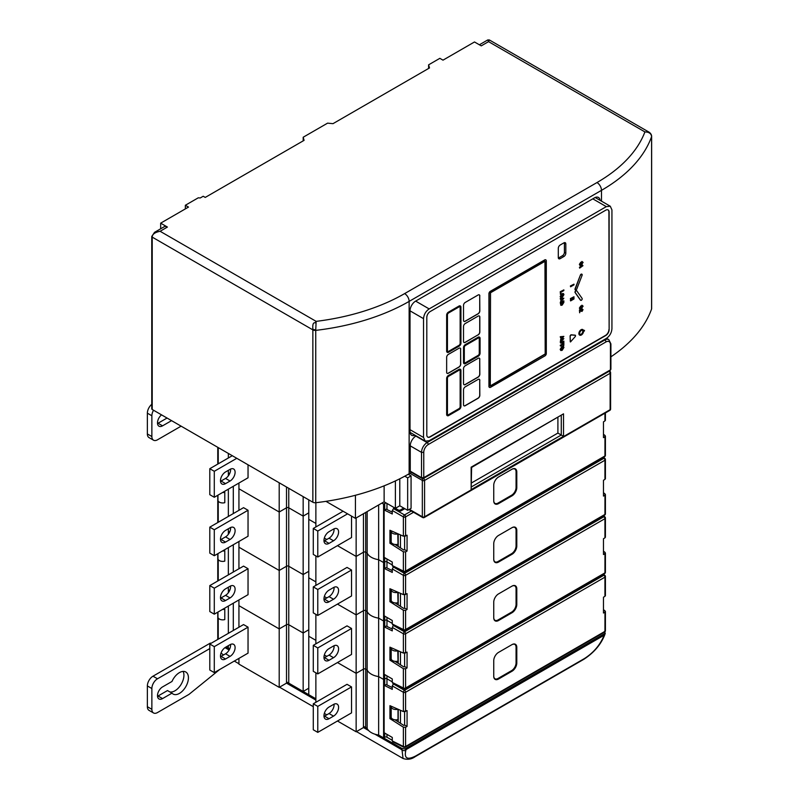 <?xml version="1.0" encoding="UTF-8"?>
<svg xmlns="http://www.w3.org/2000/svg" width="799" height="799" viewBox="0 0 799 799"><rect width="100%" height="100%" fill="white"/><g stroke="black" fill="none" stroke-linecap="round" stroke-linejoin="round"><path stroke-width="1.2" d="M217.767 612.174L217.767 639.18A1.588 0.919 0 0 0 217.817 639.41M228.354 645.672L228.354 648.269L229.643 649.008L226.107 646.97M315.875 700.094L286.511 683.145L279.201 687.36L238.931 664.119L238.931 658.396M238.931 627.225L238.931 605.662L279.201 628.913L286.511 624.698L286.511 683.145A1.588 0.919 180 0 1 288.759 683.145L303.161 691.455L308.784 688.209M308.784 499.874L308.784 519.35L315.875 523.445L308.784 519.35L308.784 577.807L315.875 581.892L308.784 577.807L308.784 636.254L315.875 640.349L308.784 636.254L308.784 694.701L315.875 698.795L286.511 681.847M368.629 730.556L363.455 727.559L356.144 731.784L337.468 721.008M326.781 714.835L324.334 713.417M356.144 731.784L356.144 673.337L337.468 662.551L356.144 673.337L363.455 669.113L363.455 727.559A1.588 0.919 180 0 1 365.702 727.559L367.16 728.408A15.91 9.188 0 0 0 378.636 735.03L383.59 737.886L384.709 737.237A1.588 0.919 180 0 1 386.966 737.237L386.966 734.371M392.279 740.313L386.966 737.237M356.144 517.952L356.144 556.434L363.455 552.219L356.144 556.434L337.468 545.657L356.144 556.434L356.144 614.89L363.455 610.666L356.144 614.89L337.468 604.104L356.144 614.89L356.144 673.337L363.455 669.113A1.588 0.919 180 0 1 365.702 669.113L367.16 669.962A15.91 9.188 0 0 0 378.636 676.583L383.59 679.44L384.709 678.79A1.588 0.919 180 0 1 386.966 678.79L392.279 681.857L386.966 678.79L386.966 675.874M324.334 654.97L326.781 656.388L324.334 654.97M279.201 687.36L279.201 628.913L286.511 624.698A1.588 0.919 180 0 1 288.759 624.698L303.161 633.008L308.784 629.762L303.161 633.008L303.161 574.561L308.784 571.305L303.161 574.561L303.161 516.104L308.784 512.858L303.161 516.104L303.161 496.628M228.354 592.728L228.354 589.822L229.643 590.561L228.354 589.822L228.354 587.225M217.767 580.993L217.767 580.723A1.588 0.919 0 0 0 217.817 580.963A1.588 0.919 0 0 1 217.767 580.723L217.767 553.717M217.957 612.054L217.957 617.098A4.774 2.757 0 0 0 224.789 619.585L224.789 609.188L223.86 608.648M398.012 719.589L398.012 709.222A4.774 2.757 0 0 1 391.19 706.716L391.19 717.112A4.774 2.757 0 0 0 398.012 719.589M228.354 633.327L228.354 606.051M233.298 630.471L233.298 603.195M315.875 702.301L315.875 672.818M351.53 686.91L347.026 684.314L313.288 703.799L317.782 706.396L351.53 686.91L351.53 712.888L317.782 732.373L317.782 706.396M209.797 644.044L209.797 670.021L214.292 672.618L248.04 653.143L248.04 627.165L243.545 624.568L209.797 644.044L214.292 646.641L248.04 627.165M313.288 703.799L313.288 729.777L317.782 732.373M220.514 656.658A7.161 4.135 120 0 0 221.043 656.388L225.548 653.792A7.161 4.135 120 0 0 230.581 644.423M214.292 672.618L214.292 646.641M230.042 644.693L225.548 647.29A7.161 4.135 120 0 0 220.864 653.602A7.161 4.135 120 0 0 221.962 659.335A7.161 4.135 120 0 0 225.548 658.985L230.042 656.388A7.161 4.135 120 0 0 234.716 650.076A7.161 4.135 120 0 0 233.628 644.344A7.161 4.135 120 0 0 230.042 644.693M333.533 704.448L329.028 707.045A7.161 4.135 120 0 0 324.354 713.347A7.161 4.135 120 0 0 325.453 719.09A7.161 4.135 120 0 0 329.028 718.73L333.533 716.134A7.161 4.135 120 0 0 338.207 709.822A7.161 4.135 120 0 0 337.108 704.089A7.161 4.135 120 0 0 333.533 704.448M323.994 716.413A7.161 4.135 120 0 0 324.534 716.134L329.028 713.537A7.161 4.135 120 0 0 334.062 704.169M303.161 691.455L303.161 633.008L288.759 624.698L288.759 566.241L303.161 574.561L288.759 566.241L288.759 507.794L303.161 516.104L288.759 507.794L288.759 488.309M363.455 726.261L367.16 728.408L367.16 669.962A15.91 9.188 0 0 0 378.636 676.583L383.59 679.44L384.709 678.79A1.588 0.919 180 0 1 386.966 678.79L386.966 684.913M356.464 731.594L403.056 758.501L401.837 748.423L378.636 735.03L378.636 618.136L383.59 620.993L384.709 620.344A1.588 0.919 180 0 1 386.966 620.344L392.279 623.41L386.966 620.344L386.966 617.427M383.59 737.886L383.59 620.993L384.709 620.344A1.588 0.919 180 0 1 386.966 620.344L386.966 626.416M222.462 609.457A4.774 2.757 0 0 0 224.789 609.188M238.931 568.778L238.931 547.215L279.201 570.466L279.201 628.913L238.931 605.662L238.931 599.949M238.931 541.502L238.931 547.215L279.201 570.466L286.511 566.241L286.511 624.698A1.588 0.919 180 0 1 288.759 624.698L288.759 683.145M363.455 513.737L363.455 552.219A1.588 0.919 180 0 1 365.702 552.219A1.588 0.919 180 0 0 363.455 552.219L363.455 610.666A1.588 0.919 180 0 1 365.702 610.666A1.588 0.919 180 0 0 363.455 610.666L363.455 669.113A1.588 0.919 180 0 1 365.702 669.113L367.16 669.962L367.16 611.505A15.91 9.188 0 0 0 378.636 618.136L383.59 620.993L383.59 562.546L384.709 561.897A1.588 0.919 180 0 1 386.966 561.897L392.279 564.963L386.966 561.897L386.966 558.98M365.702 727.559L365.702 610.666L367.16 611.505A15.91 9.188 0 0 0 378.636 618.136L378.636 559.69L383.59 562.546L384.709 561.897A1.588 0.919 180 0 1 386.966 561.897L386.966 567.969M324.334 596.523L326.781 597.932L324.334 596.523M238.931 510.331L238.931 488.768L279.201 512.019L279.201 570.466L286.511 566.241A1.588 0.919 180 0 1 288.759 566.241A1.588 0.919 180 0 0 286.511 566.241L286.511 507.794A1.588 0.919 180 0 1 288.759 507.794A1.588 0.919 180 0 0 286.511 507.794L286.511 487.01M228.354 534.281L228.354 531.375L229.643 532.114L228.354 531.375L228.354 528.768M217.767 522.546L217.767 522.276A1.588 0.919 0 0 0 217.817 522.516A1.588 0.919 0 0 1 217.767 522.276L217.767 495.27M217.957 553.607L217.957 558.651A4.774 2.757 0 0 0 224.789 561.138L224.789 550.741L223.86 550.201M397.792 650.626L398.012 661.143A4.774 2.757 0 0 1 391.19 658.656L391.19 648.269A4.774 2.757 0 0 0 398.012 650.756M228.354 574.88L228.354 547.605M233.298 572.024L233.298 544.748M315.875 643.854L315.875 614.371M351.53 628.463L347.026 625.867L313.288 645.342L317.782 647.939L351.53 628.463L351.53 654.441L317.782 673.917L317.782 647.939M209.797 585.597L209.797 611.575L214.292 614.171L248.04 594.686L248.04 568.708L243.545 566.111L209.797 585.597L214.292 588.194L248.04 568.708M313.288 645.342L313.288 671.32L317.782 673.917M220.514 598.211A7.161 4.135 120 0 0 221.043 597.942L225.548 595.335A7.161 4.135 120 0 0 230.581 585.967M214.292 614.171L214.292 588.194M230.042 586.246L225.548 588.843A7.161 4.135 120 0 0 220.864 595.155A7.161 4.135 120 0 0 221.962 600.888A7.161 4.135 120 0 0 225.548 600.538L230.042 597.942A7.161 4.135 120 0 0 234.716 591.63A7.161 4.135 120 0 0 233.628 585.897A7.161 4.135 120 0 0 230.042 586.246M333.533 645.991L329.028 648.588A7.161 4.135 120 0 0 324.354 654.9A7.161 4.135 120 0 0 325.453 660.633A7.161 4.135 120 0 0 329.028 660.284L333.533 657.687A7.161 4.135 120 0 0 338.207 651.375A7.161 4.135 120 0 0 337.108 645.642A7.161 4.135 120 0 0 333.533 645.991M323.994 657.957A7.161 4.135 120 0 0 324.534 657.687L329.028 655.09A7.161 4.135 120 0 0 334.062 645.722M222.462 551.01A4.774 2.757 0 0 0 224.789 550.741M365.702 512.439L365.702 552.219L367.16 553.058L365.702 552.219L365.702 610.666L367.16 611.505L367.16 553.058A15.91 9.188 0 0 0 378.636 559.69L383.59 562.546L383.59 504.089L384.709 503.44A1.588 0.919 180 0 1 386.966 503.44L398.212 509.942A1.588 0.919 0 0 0 400.459 509.942L403.725 508.054M324.334 538.077L326.781 539.485L324.334 538.077M279.201 482.796L279.201 512.019L286.511 507.794L279.201 512.019L238.931 488.768L238.931 483.055M228.354 475.834L228.354 472.918L229.643 473.667L228.354 472.918L228.354 470.321M217.767 464.099L217.767 463.829A1.588 0.919 0 0 0 217.817 464.069A1.588 0.919 0 0 1 217.767 463.829L217.767 447.32M217.957 495.16L217.957 500.194A4.774 2.757 0 0 0 224.789 502.681L224.789 492.294L223.86 491.755M397.792 592.179L398.012 602.696A4.774 2.757 0 0 1 391.19 600.209L391.19 589.822A4.774 2.757 0 0 0 398.012 592.309M228.354 516.434L228.354 489.158M233.298 513.577L233.298 486.301M315.875 585.397L315.875 555.914M351.53 570.007L347.026 567.41L313.288 586.895L317.782 589.492L351.53 570.007L351.53 595.984L317.782 615.47L317.782 589.492M209.797 527.15L209.797 553.128L214.292 555.724L248.04 536.239L248.04 510.261L243.545 507.665L209.797 527.15L214.292 529.747L248.04 510.261M313.288 586.895L313.288 612.873L317.782 615.47M220.514 539.764A7.161 4.135 120 0 0 221.043 539.485L225.548 536.888A7.161 4.135 120 0 0 230.581 527.52M214.292 555.724L214.292 529.747M230.042 527.799L225.548 530.396A7.161 4.135 120 0 0 220.864 536.708A7.161 4.135 120 0 0 221.962 542.441A7.161 4.135 120 0 0 225.548 542.082L230.042 539.485A7.161 4.135 120 0 0 234.716 533.183A7.161 4.135 120 0 0 233.628 527.44A7.161 4.135 120 0 0 230.042 527.799M333.533 587.545L329.028 590.141A7.161 4.135 120 0 0 324.354 596.454A7.161 4.135 120 0 0 325.453 602.186A7.161 4.135 120 0 0 329.028 601.837L333.533 599.24A7.161 4.135 120 0 0 338.207 592.928A7.161 4.135 120 0 0 337.108 587.195A7.161 4.135 120 0 0 333.533 587.545M323.994 599.51A7.161 4.135 120 0 0 324.534 599.24L329.028 596.633A7.161 4.135 120 0 0 334.062 587.265M222.462 492.554A4.774 2.757 0 0 0 224.789 492.294M367.16 511.59L367.16 553.058A15.91 9.188 0 0 0 378.636 559.69L378.636 504.968M381.872 503.1L383.59 504.089M397.792 533.732L398.012 544.249A4.774 2.757 0 0 1 391.19 541.762L391.19 531.365A4.774 2.757 0 0 0 398.012 533.852M228.354 457.987L228.354 453.433M315.875 526.95L315.875 502.711M343.091 511.24L313.288 528.449L313.288 554.426L317.782 557.023L351.53 537.537L351.53 516.104M232.289 455.71L209.797 468.703L209.797 494.681L214.292 497.278L248.04 477.792L248.04 464.798M220.514 481.318A7.161 4.135 120 0 0 221.043 481.038L225.548 478.441A7.161 4.135 120 0 0 230.581 469.073M209.797 468.703L214.292 471.3L236.794 458.306M313.288 528.449L317.782 531.045L347.595 513.837M214.292 497.278L214.292 471.3M230.042 469.353L225.548 471.949A7.161 4.135 120 0 0 220.864 478.251A7.161 4.135 120 0 0 221.962 483.994A7.161 4.135 120 0 0 225.548 483.635L230.042 481.038A7.161 4.135 120 0 0 234.716 474.726A7.161 4.135 120 0 0 233.628 468.993A7.161 4.135 120 0 0 230.042 469.353M333.533 529.098L329.028 531.695A7.161 4.135 120 0 0 324.354 537.997A7.161 4.135 120 0 0 325.453 543.739A7.161 4.135 120 0 0 329.028 543.38L333.533 540.783A7.161 4.135 120 0 0 338.207 534.481A7.161 4.135 120 0 0 337.108 528.738A7.161 4.135 120 0 0 333.533 529.098M323.994 541.063A7.161 4.135 120 0 0 324.534 540.783L329.028 538.186A7.161 4.135 120 0 0 334.062 528.818M317.782 557.023L317.782 531.045M604.983 419.795L604.943 420.953L603.475 421.812L603.475 437.642L604.943 436.783L604.983 435.405L603.475 434.306M389.952 543.26L403.375 551.799L405.592 551.889L407.061 551.04L407.061 535.21L403.375 536.189L389.952 530.266L389.952 543.26L391.34 542.451M516.793 471.969L516.793 487.56A6.762 3.905 -60 0 1 512.019 495.839L498.516 503.63A6.762 3.905 -60 0 1 493.742 500.873L493.742 485.283A6.762 3.905 -60 0 1 498.516 477.003L512.019 469.213A6.762 3.905 -60 0 1 516.793 471.969L516.234 471.969L516.234 487.56A6.362 3.675 -60 0 1 511.74 495.35L498.236 503.14A6.362 3.675 -60 0 1 495.06 503.46A6.362 3.675 -60 0 1 493.742 500.544M511.74 469.373L511.74 469.373A6.362 3.675 -60 0 1 514.916 469.063A6.362 3.675 -60 0 1 516.234 471.969L516.064 471.879A6.362 3.675 120 0 0 514.836 469.013M494.971 503.41A6.362 3.675 120 0 0 498.067 503.05L511.57 495.25A6.362 3.675 120 0 0 516.064 487.46L516.064 471.879M413.562 512.269L405.592 516.873A1.588 0.919 180 0 1 403.375 516.893L403.375 536.189M407.061 551.04L404.614 549.622L404.614 536.349M404.614 549.622L403.865 550.062L395.066 544.469M405.592 551.889L405.592 571.075A1.588 0.919 180 0 1 403.375 571.095A1.588 0.919 116.5 0 0 403.755 571.844A1.588 1.588 0 0 0 405.263 571.804L604.613 456.698A1.588 1.588 0 0 0 605.412 455.32L605.412 436.104M604.613 456.698A1.588 0.919 60 0 0 604.943 455.969L405.592 571.075A1.588 0.919 60 0 1 405.263 571.804M393.408 566.201L392.279 565.552L392.279 562.047L384.129 557.342L384.129 509.922L386.376 509.223L392.279 512.169M604.983 435.405L604.943 455.969A1.588 0.919 0 0 0 605.412 455.32M384.129 509.922L392.279 513.987L392.279 510.481L393.967 508.214L398.661 510.921L400.868 510.941L404.803 508.673M405.592 536.059L405.592 516.873A1.588 0.919 -120 0 0 404.504 514.946L393.408 508.534M389.952 601.707L403.375 610.246L405.592 610.336L407.061 609.487L407.061 593.657L403.375 594.636L389.952 588.723L389.952 601.707L391.34 600.908M604.983 478.241L604.943 479.41L603.475 480.259L603.475 496.089L604.943 495.24L604.983 493.852L603.475 492.753M493.742 559.32L493.742 543.739A6.762 3.905 -60 0 1 498.516 535.45L512.019 527.66A6.762 3.905 -60 0 1 516.793 530.426L516.793 546.007A6.762 3.905 -60 0 1 512.019 554.286L498.516 562.077A6.762 3.905 -60 0 1 493.742 559.32M511.74 527.819L511.74 527.819A6.362 3.675 -60 0 1 514.916 527.51A6.362 3.675 -60 0 1 516.234 530.426L516.234 546.007A6.362 3.675 -60 0 1 511.74 553.797L498.236 561.597A6.362 3.675 -60 0 1 495.06 561.907A6.362 3.675 -60 0 1 493.742 559M494.971 561.857A6.362 3.675 120 0 0 498.067 561.497L511.57 553.707A6.362 3.675 120 0 0 516.064 545.907L516.064 530.326A6.362 3.675 120 0 0 514.836 527.46M405.592 610.336L405.592 629.522L604.943 514.426A1.588 0.919 0 0 0 605.412 513.777L605.412 494.551M403.375 610.246L403.375 629.542A1.588 0.919 180 0 0 405.592 629.522A1.588 0.919 60 0 1 405.263 630.251L604.613 515.155A1.588 0.919 60 0 0 604.943 514.426L604.983 493.852M604.943 479.41L604.943 460.224A1.588 0.919 0 0 0 605.412 459.575A1.588 1.588 0 0 0 604.703 458.246A1.588 0.919 123.5 0 0 603.864 458.296L404.504 573.392A1.588 0.849 120 0 0 403.375 575.34L403.375 594.636M393.408 624.648L392.279 623.999L392.279 620.493L384.129 615.789L384.129 568.369L392.279 572.434L392.279 568.938L393.408 566.99L404.504 573.392A1.588 0.919 -120 0 1 405.592 575.32L604.943 460.224A1.588 0.919 -120 0 0 603.864 458.296L602.925 457.677M399.23 569.587L397.792 568.868M405.592 594.506L405.592 575.32A1.588 0.919 180 0 1 403.375 575.34L392.279 568.938M407.061 609.487L404.614 608.069L403.865 608.508L395.066 602.915M404.614 608.069L404.614 594.796M392.279 570.626L386.376 567.67L384.129 568.369M389.952 660.154L403.375 668.693L405.592 668.783L407.061 667.934L407.061 652.104L403.375 653.083L389.952 647.17L389.952 660.154L391.34 659.355M604.983 536.688L604.943 537.857L603.475 538.706L603.475 554.536L604.943 553.687L604.983 552.299L603.475 551.21M493.742 617.767L493.742 602.186A6.762 3.905 -60 0 1 498.516 593.907L512.019 586.106A6.762 3.905 -60 0 1 516.793 588.873L516.793 604.453A6.762 3.905 -60 0 1 512.019 612.733L498.516 620.533A6.762 3.905 -60 0 1 493.742 617.767M511.74 586.276L511.74 586.276A6.362 3.675 -60 0 1 514.916 585.957A6.362 3.675 -60 0 1 516.234 588.873L516.234 604.453A6.362 3.675 -60 0 1 511.74 612.254L498.236 620.044A6.362 3.675 -60 0 1 495.06 620.364A6.362 3.675 -60 0 1 493.742 617.447M494.971 620.304A6.362 3.675 120 0 0 498.067 619.944L511.57 612.154A6.362 3.675 120 0 0 516.064 604.364L516.064 588.773A6.362 3.675 120 0 0 514.836 585.907M405.592 668.783L405.592 687.969L604.943 572.873A1.588 0.919 0 0 0 605.412 572.224L605.412 553.008M403.375 668.693L403.375 687.989A1.588 0.919 180 0 0 405.592 687.969A1.588 0.919 60 0 1 405.263 688.698L604.613 573.602A1.588 0.919 60 0 0 604.943 572.873L604.983 552.299M604.943 537.857L604.943 518.671A1.588 0.919 0 0 0 605.412 518.022A1.588 1.588 0 0 0 604.703 516.693A1.588 0.919 123.5 0 0 603.864 516.743L404.504 631.839A1.588 0.849 120 0 0 403.375 633.787L403.375 653.083M393.408 683.095L392.279 682.446L392.279 678.95L384.129 674.236L384.129 626.816L392.279 630.89L392.279 627.385L393.408 625.437L404.504 631.839A1.588 0.919 -120 0 1 405.592 633.767L604.943 518.671A1.588 0.919 -120 0 0 603.864 516.743L602.925 516.124M399.23 628.034L397.792 627.315M405.592 652.953L405.592 633.767A1.588 0.919 180 0 1 403.375 633.787L392.279 627.385M407.061 667.934L404.614 666.526L403.865 666.955L395.066 661.362M404.614 666.526L404.614 653.242M392.279 629.073L386.376 626.126L384.129 626.816M389.952 718.651L403.375 727.19L405.592 727.28L407.061 726.431L407.061 710.601L403.375 711.579L389.952 705.667L389.952 718.651L391.36 717.842M604.983 595.185L604.943 596.354L603.475 597.203L603.475 613.033L604.943 612.184L604.983 610.796L603.475 609.707M493.742 676.264L493.742 660.683A6.762 3.905 -60 0 1 498.516 652.403L512.019 644.603A6.762 3.905 -60 0 1 516.793 647.37L516.793 662.95A6.762 3.905 -60 0 1 512.019 671.23L498.516 679.03A6.762 3.905 -60 0 1 493.742 676.264M511.74 644.763L511.74 644.763A6.362 3.675 -60 0 1 514.916 644.453A6.362 3.675 -60 0 1 516.234 647.37L516.234 662.95A6.362 3.675 -60 0 1 511.74 670.741L498.236 678.541A6.362 3.675 -60 0 1 495.06 678.85A6.362 3.675 -60 0 1 493.742 675.944M494.971 678.8A6.362 3.675 120 0 0 498.067 678.441L511.57 670.651A6.362 3.675 120 0 0 516.064 662.85L516.064 647.27A6.362 3.675 120 0 0 514.836 644.403M405.592 727.28L405.592 746.466L604.943 631.37A1.588 0.919 0 0 0 605.412 630.721L605.412 611.495M403.375 727.19L403.375 746.486A1.588 0.919 180 0 0 405.592 746.466A1.588 0.919 60 0 1 405.263 747.195L604.613 632.099A1.588 0.919 60 0 0 604.943 631.37L604.983 610.796M604.943 596.354L604.943 577.168A1.588 0.919 0 0 0 605.412 576.518A1.588 1.588 0 0 0 604.703 575.19A1.588 0.919 123.5 0 0 603.864 575.24L404.504 690.336A1.588 0.849 120 0 0 403.375 692.284L403.375 711.579M393.408 741.592L392.279 740.943L392.279 737.437L384.129 732.733L384.129 685.312L392.279 689.377L392.279 685.882L393.408 683.934L404.504 690.336A1.588 0.919 -120 0 1 405.592 692.264L604.943 577.168A1.588 0.919 -120 0 0 603.864 575.24L602.885 574.601M399.38 686.561L397.203 685.472M405.592 711.45L405.592 692.264A1.588 0.919 180 0 1 403.375 692.284L392.279 685.882M407.061 726.431L404.614 725.013L403.865 725.452L394.986 719.809M404.614 725.013L404.614 711.739M392.279 687.569L386.376 684.623L384.129 685.312M219.655 669.522L188.983 694.381L157.493 712.558A7.95 4.594 120 0 1 153.518 712.958A7.95 4.594 120 0 1 151.87 709.312L151.87 688.538L147.366 685.932A7.95 4.594 -60 0 1 152.989 676.194L210.357 643.075L210.916 643.395M209.797 648.598L157.493 678.79A7.95 4.594 120 0 0 151.87 688.538M162.557 686.91A7.161 4.135 120 0 0 157.872 693.222A7.161 4.135 120 0 0 158.971 698.955A7.161 4.135 120 0 0 162.557 698.596L171.985 693.152A12.724 7.351 120 0 0 173.063 694.031A12.724 7.351 120 0 0 185.787 686.691A12.724 7.351 120 0 0 185.787 671.989A12.724 7.351 120 0 0 171.985 681.467L162.557 686.91M157.523 696.279A7.161 4.135 120 0 0 158.052 695.999L162.557 698.596M153.518 712.958L149.013 710.361A7.95 4.594 -60 0 1 147.366 706.716L147.366 685.932M169.867 691.934A12.724 7.351 120 0 0 180.714 685.033A12.724 7.351 120 0 0 183.131 671.41M171.985 693.152L167.49 690.556L158.052 695.999M401.837 748.423L404.883 748.973L605.262 633.277L604.713 634.925A3.186 2.317 -161.4 0 1 603.834 635.954L605.262 633.287L604.304 631.53M223.62 654.9L223.171 654.651A23.86 13.773 -60 0 1 221.093 652.923M404.883 748.973L406.082 749.582L604.054 635.285M408.269 474.256L411.076 475.874L411.076 508.344L407.66 510.321L399.79 505.777L395.395 508.314L384.119 501.802L355.435 518.361L325.962 501.353M610.596 409.018A1.588 0.919 0 0 1 610.136 409.667A1.588 0.919 60 0 1 609.807 410.396A1.588 1.588 0 0 0 610.596 409.018L610.596 372.644A1.588 1.588 0 0 0 609.847 371.295L609.397 371.016M609.807 410.396L424.249 517.522A1.588 0.919 -120 0 0 424.579 516.793L610.136 409.667L610.136 373.293A1.588 0.919 0 0 0 610.596 372.644M471.15 467.165L563.525 413.832L563.525 436.314L471.15 489.647L471.15 467.165M471.15 489.647L471.61 467.435L563.525 413.832M561.278 415.67L561.278 435.016L563.525 436.314M471.61 482.886L557.902 433.068L557.902 417.617M471.61 486.781L561.278 435.016L557.902 433.068M409.388 509.323L422.331 516.793A1.588 0.919 0 0 0 424.579 516.793L424.579 480.429A1.588 0.919 180 0 1 422.331 480.429L409.957 473.278M608.918 371.295L609.008 371.345A1.588 0.919 -120 0 1 610.136 373.293L424.579 480.429A1.588 0.919 -120 0 0 423.45 478.481L609.008 371.345A1.588 0.949 -58.2 0 1 609.847 371.295M411.076 475.874L407.66 477.852L404.783 476.184M407.66 477.852L407.66 510.321M355.435 495.27L355.435 518.361M384.119 485.832L384.119 501.802M395.395 480.928L395.395 508.314M399.79 478.791L399.79 505.777M181.113 426.157L157.493 439.8A7.95 4.594 120 0 1 153.518 440.189A7.95 4.594 120 0 1 151.87 436.554L151.87 415.77L147.366 413.173A7.95 4.594 -60 0 1 151.76 404.304M153.518 410.227A7.95 4.594 120 0 0 151.87 415.77M161.528 414.851A7.161 4.135 120 0 0 157.703 421.113A7.161 4.135 120 0 0 158.971 426.187A7.161 4.135 120 0 0 162.557 425.837L171.555 420.644M157.523 423.51A7.161 4.135 120 0 0 158.052 423.24L162.557 425.837M153.518 440.189L149.013 437.592A7.95 4.594 -60 0 1 147.366 433.957L147.366 413.173M167.051 418.047L158.052 423.24M411.475 472.409L409.138 473.757A183.91 106.177 0 0 1 315.745 502.721A3.186 1.838 180 0 1 312.858 502.221L152.219 409.478L152.219 237.123C152.229 234.287 154.846 232.339 160.1 231.281L154.527 232.339L151.76 236.474A1.588 0.919 0 0 0 152.219 237.123L312.858 329.867L312.878 329.258A3.186 1.508 2.4 0 0 315.745 329.757L316.144 321.368A177.548 102.512 0 0 0 404.634 293.603L596.983 182.552A177.548 102.512 0 0 0 644.913 131.915C649.068 132.015 651.285 133.593 651.585 136.639A2.387 1.378 0 0 0 651.634 136.369A2.387 1.378 0 0 0 651.525 135.95M610.905 356.833A183.91 106.177 0 0 0 651.585 309.003A2.387 1.378 0 0 0 651.634 308.724A2.387 1.378 0 0 0 651.585 308.444M151.76 236.474L151.76 408.828A1.588 0.919 0 0 0 152.219 409.478M154.527 232.339L164.224 226.736A6.362 3.675 60 0 1 167.41 227.056L160.1 231.281L316.144 321.368L315.026 322.806A3.186 1.818 19.3 0 1 316.014 322.976M651.634 308.724L651.634 136.369C651.604 134.811 650.776 133.423 649.168 132.225L644.913 131.915L488.559 41.648L489.348 39.95L487.76 39.95L488.559 41.648L481.248 45.863L474.496 41.967L442.996 60.155L439.849 58.337L428.604 64.829L429.502 67.945L332.993 123.665L327.59 123.146L303.181 137.238L304.079 140.354L205.233 197.423L203.206 196.254L200.219 197.982L198.292 197.802L185.348 205.263L188.504 207.081L160.659 223.161L167.41 227.056M315.745 502.721L315.745 329.757M312.878 329.258C312.479 324.594 313.188 322.446 315.026 322.806M428.604 68.464L428.604 64.829M303.181 140.874L303.181 137.238M185.348 208.899L185.348 205.263M160.659 228.804L160.659 223.161M429.163 308.913L606.311 206.641L610.286 206.242L611.934 209.887L611.934 328.709C611.595 332.843 609.727 336.089 606.311 338.446L429.163 440.718L425.188 441.118L423.54 437.472L423.54 318.651C423.879 314.516 425.747 311.27 429.163 308.913L415.65 301.113L594.496 197.852A7.95 4.594 120 0 1 598.471 197.453A7.95 4.594 120 0 1 600.079 200.349M415.64 301.113A7.95 4.594 120 0 0 410.017 310.851L410.017 431.64A7.95 4.594 120 0 0 411.665 435.285A7.95 4.594 120 0 0 414.981 435.225M422.621 478.311L423.76 477.652L421.512 477.662A1.578 0.909 120 0 0 421.832 478.381L410.586 471.889A1.578 0.909 120 0 1 410.257 471.17L410.257 445.862A7.94 4.584 120 0 1 415.87 436.104L416.189 435.924M610.446 368.589L610.446 369.867L610.446 368.589L610.446 369.867L609.327 370.516M459.245 369.478L448.559 375.65A2.387 1.378 120 0 0 446.871 378.566L446.871 414.611A2.387 1.378 120 0 0 447.37 415.7A2.387 1.378 120 0 0 448.559 415.59L459.245 409.418A2.387 1.378 120 0 0 460.933 406.491L460.933 370.446A2.387 1.378 120 0 0 460.444 369.358A2.387 1.378 120 0 0 459.245 369.478L459.026 369.348A2.387 1.378 -60 0 1 460.214 369.228A2.387 1.378 -60 0 1 460.324 369.298M609.128 329.687L609.128 212.144A4.774 2.757 120 0 0 608.139 209.957A4.774 2.757 120 0 0 605.752 210.187L430.182 311.56A4.774 2.757 120 0 0 426.806 317.403L426.806 434.956A4.774 2.757 120 0 0 427.795 437.143A4.774 2.757 120 0 0 430.182 436.903L605.752 335.53A4.774 2.757 120 0 0 609.128 329.687L608.908 212.015A4.774 2.757 120 0 0 608.029 209.897M579.645 335.101A3.186 1.838 -60 0 1 579.535 335.041A3.186 1.838 -60 0 1 579.535 331.365A3.186 1.838 -60 0 1 582.711 329.528L582.94 329.657A3.186 1.838 120 0 1 583.55 330.616L582.97 330.956A2.387 1.378 120 0 0 582.541 330.347A2.387 1.378 120 0 0 580.154 331.725A2.387 1.378 120 0 0 580.154 334.481A2.387 1.378 120 0 0 582.89 332.304L583.49 331.955L582.671 332.174A2.387 1.378 120 0 1 580.044 334.411M582.94 329.657A3.186 1.838 120 0 0 579.754 331.495A3.186 1.838 120 0 0 579.754 335.171A3.186 1.838 120 0 0 583.49 331.955M582.751 331.925L582.751 331.275L584.439 330.307L584.439 330.956L582.751 331.925L582.92 330.926M570.396 341.862L570.096 335.84L570.945 334.791L575.16 335.171M570.486 341.952L575.39 336.419L575.5 335.33L571.165 334.921L570.326 335.97M560.479 336.848L563.854 336.389L560.479 340.564L561.377 337.398L560.479 337.548L560.259 336.719L563.854 336.389M563.275 337.098L561.827 337.328L561.827 338.516L563.255 337.078M560.688 341.782L561.887 342.262L563.854 341.123L563.854 341.812L561.697 343.061L560.399 342.202L561.697 339.855L563.854 338.606L560.908 341.912L561.887 342.262L560.908 341.912M560.658 343.121L561.697 343.061M563.854 342.222L563.854 345.378L563.345 345.677L563.345 344.429L560.479 346.087L560.479 345.408L563.345 343.75L563.635 342.092L563.115 343.62L560.259 345.278L560.479 346.087M563.934 347.445L563.495 346.416L562.166 346.596L560.399 349.483L560.838 350.511L562.166 350.332L563.934 347.445M563.195 347.096L562.166 349.652L560.878 349.203L562.166 347.275L563.455 347.725L563.065 347.056M561.148 349.832L560.878 349.203M563.854 289.887L563.854 290.576L560.988 292.224L560.479 294.501L560.479 291.835L563.854 289.887L560.259 291.705L560.479 294.501M563.934 294.631L563.495 293.603L562.166 293.792L560.399 296.679L560.838 297.707L562.166 297.528L563.934 294.631M562.166 296.838L560.878 296.399L562.166 294.471L563.455 294.911L562.166 296.838L563.065 294.242M561.148 297.018L560.878 296.399M563.195 294.292L563.455 294.911M563.854 298.217L560.479 302.392L561.377 300.774L561.377 299.216L560.479 299.365L560.479 298.666L563.854 298.217L560.259 298.536L560.479 299.365M563.275 298.916L561.827 299.146L561.827 300.334L563.255 298.906M563.854 300.814L563.854 302.422L562.166 305.118L560.868 305.348L560.479 302.761L563.854 300.814L560.259 302.631L560.868 305.348M562.166 304.439L563.375 301.772L560.968 303.161L562.166 304.439L560.968 303.83M582.042 263.87L583.11 262.432L582.121 261.583L580.573 264.829L580.064 264.299L580.783 262.212L579.575 264.529L580.633 265.468L582.191 262.222L582.631 262.691L581.812 263.74L581.972 262.092M583.11 262.432L581.902 261.453L582.89 262.302L581.902 261.453L580.344 264.699M579.844 265.478L580.633 265.468M582.97 265.707L579.665 268.124L579.665 267.445L581.992 266.097L582.191 264.779L582.97 265.707M581.722 274.127L581.942 274.257A1.189 0.689 120 0 1 582.081 275.355L576.788 288.978A1.189 0.689 120 0 1 575.46 289.947A1.189 0.689 120 0 1 575.33 288.848L580.394 275.096A1.189 0.689 -60 0 1 581.722 274.127A1.189 0.689 -60 0 1 581.822 274.207M581.942 274.257A1.189 0.689 120 0 0 580.613 275.226M573.982 284.853L570.606 286.801L570.606 286.112L573.982 284.164L573.982 284.853M575.33 292.684L580.613 300.204A1.189 0.689 120 0 0 580.753 300.324A1.189 0.689 120 0 0 581.862 299.775A1.189 0.689 120 0 0 582.081 298.387L576.788 290.866A1.189 0.689 120 0 0 576.658 290.736A1.189 0.689 120 0 0 575.55 291.295A1.189 0.689 120 0 0 575.33 292.684L575.1 292.554A1.189 0.689 -60 0 1 575.32 291.166A1.189 0.689 -60 0 1 576.429 290.606A1.189 0.689 -60 0 1 576.538 290.696M573.982 297.448L570.606 299.395L570.606 298.716L573.982 296.769L573.982 297.448M573.982 298.287L573.982 298.966L570.606 300.913L570.606 300.234L573.982 298.287L570.376 300.104L570.606 300.913M582.042 307.625L583.11 306.187L582.121 305.338L580.573 308.584L580.064 308.054L580.783 305.967L579.575 308.284L580.633 309.223L582.191 305.977L582.631 306.446L581.812 307.495L581.972 305.847M579.844 309.233L580.633 309.223M583.11 306.187L581.902 305.208L582.89 306.057L581.902 305.208L580.344 308.454M582.022 311.44L580.144 310.651L582.022 311.44L583.03 309.622L581.532 308.913L582.811 309.493L581.532 308.913L582.361 309.712L581.772 310.691L579.435 310.052L579.665 312.789L579.435 310.052M580.144 310.651L579.665 312.789M582.361 309.712L581.762 309.662L582.581 309.842L582.002 310.821L580.573 310.042M581.772 310.691L579.665 310.182M581.532 309.533L581.762 309.043L583.03 309.622M463.75 347.715L463.75 362.656A2.387 1.378 120 0 0 464.239 363.745A2.387 1.378 120 0 0 465.437 363.635L478.371 356.164A2.387 1.378 120 0 0 480.059 353.238L480.059 338.307A2.387 1.378 120 0 0 479.56 337.208A2.387 1.378 120 0 0 478.371 337.328L465.437 344.798A2.387 1.378 120 0 0 463.75 347.715L463.52 347.585A2.387 1.378 -60 0 1 465.208 344.669L478.142 337.198A2.387 1.378 -60 0 1 479.34 337.078A2.387 1.378 -60 0 1 479.45 337.158M464.309 362.337A1.588 0.919 120 0 0 464.638 363.056A1.588 0.919 120 0 0 465.437 362.986L478.371 355.515A1.588 0.919 120 0 0 479.5 353.567L479.5 338.626A1.588 0.919 120 0 0 479.17 337.897A1.588 0.919 120 0 0 478.371 337.977L465.437 345.448A1.588 0.919 120 0 0 464.309 347.395L464.309 362.337M446.871 315.245L446.871 351.29A2.387 1.378 120 0 0 447.37 352.379A2.387 1.378 120 0 0 448.559 352.269L459.245 346.097A2.387 1.378 120 0 0 460.933 343.171L460.933 307.126A2.387 1.378 120 0 0 460.444 306.037A2.387 1.378 120 0 0 459.245 306.157L448.559 312.329A2.387 1.378 120 0 0 446.871 315.245L446.651 315.116A2.387 1.378 -60 0 1 448.339 312.199L459.026 306.027A2.387 1.378 -60 0 1 460.214 305.907A2.387 1.378 -60 0 1 460.324 305.977M447.44 350.971A1.588 0.919 120 0 0 447.77 351.69A1.588 0.919 120 0 0 448.559 351.62L459.245 345.448A1.588 0.919 120 0 0 460.374 343.5L460.374 307.455A1.588 0.919 120 0 0 460.044 306.726A1.588 0.919 120 0 0 459.245 306.806L448.559 312.978A1.588 0.919 120 0 0 447.44 314.926L447.44 350.971M448.559 376.299A1.588 0.919 120 0 0 447.44 378.247L447.44 414.291A1.588 0.919 120 0 0 447.77 415.011A1.588 0.919 120 0 0 448.559 414.941L459.245 408.768A1.588 0.919 120 0 0 460.374 406.821L460.374 370.776A1.588 0.919 120 0 0 460.044 370.047A1.588 0.919 120 0 0 459.245 370.127L448.559 376.299M427.685 437.073A4.774 2.757 120 0 0 429.952 436.773L605.532 335.4A4.774 2.757 120 0 0 608.908 329.558M582.97 330.956L582.751 330.826A2.387 1.378 120 0 0 582.421 330.297M583.54 330.566L584.439 330.307M570.266 341.822L570.096 335.84M560.479 337.548L560.259 336.719M560.479 340.564L561.148 337.438M561.467 342.931L560.179 342.072L561.467 339.725L563.854 338.606M561.667 342.132L563.854 341.123M563.345 345.677L563.115 344.559M560.738 350.441L560.179 349.353L561.947 346.466L563.375 346.357M560.738 297.627L560.179 296.549L561.947 293.662L563.375 293.553M560.479 302.392L561.148 299.255M580.414 265.338L579.355 264.399L580.783 262.212M582.042 264.549L581.812 263.74M579.665 268.124L579.435 267.315L581.772 265.967L582.191 264.779M575.36 289.867A1.189 0.689 -60 0 1 575.24 289.817A1.189 0.689 -60 0 1 575.1 288.719L580.394 275.096M570.606 286.801L570.376 285.982L573.982 284.164M580.653 300.244A1.189 0.689 -60 0 1 580.523 300.194A1.189 0.689 -60 0 1 580.394 300.074L575.1 292.554M570.606 299.395L570.376 298.586L573.982 296.769M582.042 308.304L581.812 307.495M580.414 309.093L579.355 308.154L580.783 305.967M580.903 311.23L579.914 310.521M464.139 363.675A2.387 1.378 -60 0 1 464.019 363.615A2.387 1.378 -60 0 1 463.52 362.526L463.52 347.585M447.26 352.309A2.387 1.378 -60 0 1 447.14 352.249A2.387 1.378 -60 0 1 446.651 351.161L446.651 315.116M447.26 415.63A2.387 1.378 -60 0 1 447.14 415.57A2.387 1.378 -60 0 1 446.651 414.481L446.651 378.436A2.387 1.378 -60 0 1 448.339 375.52L459.026 369.348M563.914 256.499A2.707 1.558 120 0 0 565.822 253.183L565.822 243.965A2.707 1.558 120 0 0 565.263 242.726A2.707 1.558 120 0 0 563.914 242.856L560.199 245.003A2.707 1.558 120 0 0 558.291 248.309L558.291 257.538A2.707 1.558 120 0 0 558.851 258.776A2.707 1.558 120 0 0 560.199 258.636L563.914 256.499L562.506 255.68A2.707 1.558 120 0 0 564.414 252.374L564.414 243.146A2.707 1.558 120 0 0 564.364 242.656M545.797 259.885A1.908 1.099 120 0 0 545.687 259.815A1.908 1.099 120 0 0 544.728 259.905L490.286 291.335A1.908 1.099 120 0 0 488.938 293.672L488.938 386.416A1.908 1.099 120 0 0 489.338 387.285A1.908 1.099 120 0 0 489.457 387.345M479.829 295.96A2.387 1.378 120 0 0 479.34 294.871A2.387 1.378 120 0 0 478.142 294.981L465.208 302.451A2.387 1.378 120 0 0 463.52 305.378L463.52 320.309A2.387 1.378 120 0 0 464.019 321.408A2.387 1.378 120 0 0 465.208 321.288L478.142 313.817A2.387 1.378 120 0 0 479.829 310.901L479.72 295.89A2.387 1.378 120 0 0 479.28 294.841M478.142 334.921A2.387 1.378 120 0 0 479.829 332.004L479.829 317.063A2.387 1.378 120 0 0 479.34 315.975A2.387 1.378 120 0 0 478.142 316.094L465.208 323.565A2.387 1.378 120 0 0 463.52 326.481L463.52 341.423A2.387 1.378 120 0 0 464.019 342.511A2.387 1.378 120 0 0 465.208 342.391L478.032 334.861A2.387 1.378 120 0 0 479.72 331.935L479.72 317.003A2.387 1.378 120 0 0 479.28 315.945M460.713 349.213A2.387 1.378 120 0 0 460.214 348.124A2.387 1.378 120 0 0 459.026 348.234L448.339 354.406A2.387 1.378 120 0 0 446.651 357.333L446.651 372.274A2.387 1.378 120 0 0 447.14 373.363A2.387 1.378 120 0 0 448.339 373.243L459.026 367.071A2.387 1.378 120 0 0 460.713 364.144L460.604 349.143A2.387 1.378 120 0 0 460.164 348.094M479.829 359.28A2.387 1.378 120 0 0 479.34 358.192A2.387 1.378 120 0 0 478.142 358.302L465.208 365.772A2.387 1.378 120 0 0 463.52 368.699L463.52 383.63A2.387 1.378 120 0 0 464.019 384.728A2.387 1.378 120 0 0 465.208 384.609L478.142 377.138A2.387 1.378 120 0 0 479.829 374.212L479.72 359.21A2.387 1.378 120 0 0 479.28 358.162M479.829 380.384A2.387 1.378 120 0 0 479.34 379.295A2.387 1.378 120 0 0 478.142 379.415L465.208 386.876A2.387 1.378 120 0 0 463.52 389.802L463.52 404.743A2.387 1.378 120 0 0 464.019 405.832A2.387 1.378 120 0 0 465.208 405.712L478.142 398.242A2.387 1.378 120 0 0 479.829 395.325L479.72 380.324A2.387 1.378 120 0 0 479.28 379.265M561.827 338.167L562.866 337.148M560.658 349.073L561.947 349.523L563.225 347.595M560.658 296.269L561.947 296.709M561.827 299.985L562.866 298.966M560.738 303.7L561.947 304.309L563.145 301.902M464.539 362.986A1.588 0.919 120 0 0 465.208 362.856L478.142 355.385A1.588 0.919 120 0 0 479.27 353.438L479.27 338.496A1.588 0.919 120 0 0 479.04 337.847M447.66 351.62A1.588 0.919 120 0 0 448.339 351.49L459.026 345.318A1.588 0.919 120 0 0 460.144 343.37L460.144 307.325A1.588 0.919 120 0 0 459.924 306.676M447.66 414.941A1.588 0.919 120 0 0 448.339 414.811L459.026 408.639A1.588 0.919 120 0 0 460.144 406.691L460.144 370.646A1.588 0.919 120 0 0 459.924 369.997M544.958 354.077L490.286 385.897L490.516 292.764L544.958 261.333L545.188 354.207L490.516 386.027M558.341 258.027A2.707 1.558 120 0 0 558.791 257.827L562.506 255.68M546.306 260.814A1.908 1.099 120 0 0 545.917 259.945A1.908 1.099 120 0 0 544.958 260.035L490.516 291.465A1.908 1.099 120 0 0 489.168 293.802L489.168 386.546A1.908 1.099 120 0 0 489.557 387.415A1.908 1.099 120 0 0 490.516 387.325L544.958 355.895A1.908 1.099 120 0 0 546.306 353.558L546.306 260.814M545.188 261.463L545.188 354.207M463.959 321.368A2.387 1.378 120 0 0 465.098 321.218L478.032 313.757A2.387 1.378 120 0 0 479.72 310.831L479.72 295.89M463.959 342.481A2.387 1.378 120 0 0 465.098 342.332L478.032 334.861M447.09 373.323A2.387 1.378 120 0 0 448.219 373.183L458.916 367.011A2.387 1.378 120 0 0 460.604 364.084L460.604 349.143M463.959 384.689A2.387 1.378 120 0 0 465.098 384.539L478.032 377.078A2.387 1.378 120 0 0 479.72 374.152L479.72 359.21M463.959 405.802A2.387 1.378 120 0 0 465.098 405.652L478.032 398.182A2.387 1.378 120 0 0 479.72 395.255L479.72 380.324M400.459 723.285L400.459 710.291M398.212 721.857L398.212 709.302M218.237 639.18L218.237 618.017M225.548 658.985L221.043 656.388M329.028 718.73L324.534 716.134M230.042 656.388L225.548 653.792M333.533 716.134L329.028 713.537M384.709 737.237L384.709 733.073M384.709 684.973L384.709 674.576M400.459 664.798L400.459 651.804M398.212 663.36L398.212 650.805M218.237 580.723L218.237 559.57M225.548 600.538L221.043 597.942M329.028 660.284L324.534 657.687M230.042 597.942L225.548 595.335M333.533 657.687L329.028 655.09M384.709 626.486L384.709 616.129M400.459 606.341L400.459 593.347M398.212 604.913L398.212 592.359M218.237 522.276L218.237 501.113M225.548 542.082L221.043 539.485M329.028 601.837L324.534 599.24M230.042 539.485L225.548 536.888M333.533 599.24L329.028 596.633M384.709 568.029L384.709 557.682M400.459 547.894L400.459 534.901M400.459 511.11L400.459 509.942M398.212 546.466L398.212 533.912M398.212 510.661L398.212 509.942M218.237 463.829L218.237 447.59M386.966 509.512L386.966 503.44M225.548 483.635L221.043 481.038M329.028 543.38L324.534 540.783M230.042 481.038L225.548 478.441M333.533 540.783L329.028 538.186M384.709 509.582L384.709 503.44M604.943 420.953L604.943 413.193M516.793 487.56L516.064 487.46M512.019 495.839L511.57 495.25M498.516 503.63L498.067 503.05M403.375 551.799L403.375 571.095L392.279 565.552M411.345 510.99L404.504 514.946A1.588 0.849 120 0 0 403.375 516.893L392.279 510.481M516.793 530.426L516.064 530.326M516.793 546.007L516.064 545.907M512.019 554.286L511.57 553.707M498.516 562.077L498.067 561.497M604.983 458.946A1.588 0.919 123.5 0 0 604.703 458.246L603.415 457.398M392.639 624.748L403.755 630.291A1.588 0.919 116.5 0 1 403.375 629.542L392.279 623.999M516.793 588.873L516.064 588.773M516.793 604.453L516.064 604.364M512.019 612.733L511.57 612.154M498.516 620.533L498.067 619.944M604.983 517.392A1.588 0.919 123.5 0 0 604.703 516.693L603.415 515.844M392.639 683.195L403.755 688.748A1.588 0.919 116.5 0 1 403.375 687.989L392.279 682.446M516.793 647.37L516.064 647.27M516.793 662.95L516.064 662.85M512.019 671.23L511.57 670.651M498.516 679.03L498.067 678.441M604.983 575.889A1.588 0.919 123.5 0 0 604.703 575.19L603.375 574.311M392.639 741.692L403.755 747.245A1.588 0.919 116.5 0 1 403.375 746.486L392.279 740.943M151.87 709.312L147.366 706.716M157.493 678.79L152.989 676.194M604.713 634.925C600.858 644.593 593.927 652.693 583.909 659.255L583.909 659.255A3.186 1.838 -120 0 0 584.459 658.536L415.73 755.954C407.23 760.298 403.944 758.401 405.862 750.251A3.186 2.317 18.6 0 1 401.468 749.512L374.921 734.191M229.123 650.006L225.008 647.639M583.909 659.255L415.18 756.673A3.186 1.838 -120 0 0 415.73 755.954M405.862 750.251L406.082 749.582M584.459 658.536C593.417 652.803 599.879 645.272 603.834 635.954M408.918 509.592L422.661 517.522A1.588 0.919 120 0 1 422.331 516.793L422.331 480.429A1.588 0.919 -60 0 1 423.45 478.481L423.36 478.421M151.87 436.554L147.366 433.957M312.858 502.221L312.858 329.867A3.186 1.838 -0 0 0 315.745 330.367A183.91 106.177 0 0 0 409.138 301.393L601.487 190.342A183.91 106.177 0 0 0 651.585 136.639L651.585 309.003M404.634 293.603A6.362 3.675 60 0 1 409.138 301.393L409.138 473.757M596.983 182.552A6.362 3.675 60 0 1 601.487 190.342L601.487 201.158M423.76 477.652L610.446 369.867L610.446 344.539A6.342 3.665 120 0 0 605.952 341.952L428.244 444.544A6.342 3.665 120 0 0 423.76 452.344L423.76 477.652M421.832 478.381L423.42 478.381L610.116 370.596L610.905 369.228L610.905 343.89L608.798 339.605A7.94 4.584 120 0 0 604.833 339.994L427.115 442.596A7.94 4.584 120 0 0 421.512 452.354L423.76 452.344M410.257 471.17L421.512 477.662L421.512 452.364L423.76 452.364M410.257 445.862L421.512 452.364L410.257 445.852M428.244 444.544A1.588 0.919 -120 0 0 427.115 442.596L415.87 436.104M604.224 339.655L604.833 339.994A1.588 0.919 -120 0 1 605.952 341.952M610.446 344.539A1.588 0.919 0 0 0 610.905 343.89M606.311 206.641L592.798 198.831M423.54 318.651L410.017 310.841M423.54 437.472L410.017 429.672M565.822 253.183L564.414 252.374M560.199 258.636L558.791 257.827M565.822 243.965L564.414 243.146M392.639 566.291L403.755 571.844M605.412 420.344L605.412 412.933M605.412 478.791L605.412 459.575M604.613 515.155A1.588 1.588 0 0 0 605.412 513.777M403.755 630.291A1.588 1.588 0 0 0 405.263 630.251M605.412 537.238L605.412 518.022M604.613 573.602A1.588 1.588 0 0 0 605.412 572.224M403.755 688.748A1.588 1.588 0 0 0 405.263 688.698M605.412 595.734L605.412 576.518M604.613 632.099A1.588 1.588 0 0 0 605.412 630.721M403.755 747.245A1.588 1.588 0 0 0 405.263 747.195M313.288 706.666L279.52 687.18M238.931 663.739L234.307 661.073M403.056 758.501C407.47 759.929 411.515 759.32 415.18 756.673M422.661 517.522A1.588 1.588 0 0 0 424.249 517.522M649.168 132.225L489.348 39.95M487.76 39.95L479.38 44.784M606.541 338.307L608.798 339.605M595.165 197.513L610.286 206.242M410.057 432.379L425.188 441.118"/></g></svg>
